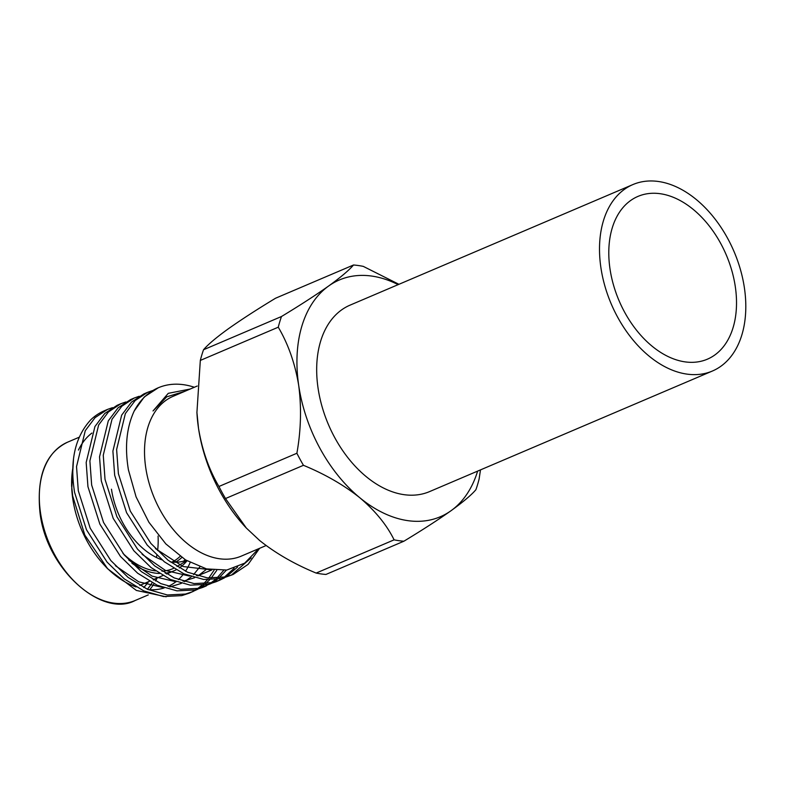 <?xml version="1.0" encoding="UTF-8"?>
<svg xmlns="http://www.w3.org/2000/svg" width="785" height="785" viewBox="0 0 785 785"><rect width="100%" height="100%" fill="white"/><g stroke="black" fill="none" stroke-linecap="round" stroke-linejoin="round"><path stroke-width="1.18" d="M91.904 433.065A86.065 56.697 66.9 0 0 78.441 450.05M72.819 468.243A86.065 56.697 66.9 0 0 71.671 486.916M73.496 459.166L71.759 488.741A86.065 56.697 66.9 0 0 72.789 498.926A86.065 56.697 66.9 0 0 104.385 565.269L107.624 568.732L136.374 590.438L166.175 596.796M71.553 485.012L72.671 495.963L84.829 535.076L107.624 568.732M107.525 409.407L104.317 410.781A100.549 66.225 66.9 0 0 90.923 419.641C75.036 436.813 69.59 461.05 74.575 492.342L86.487 529.777L107.094 562.129L124.295 578.918L143.773 590.899L163.584 596.551L181.737 595.629L189.342 593.136L197.771 589.221M112.481 407.66L107.516 409.407L95.073 417.64L85.28 430.661L76.537 466.604L78.294 490.753L90.206 528.187L110.813 560.539L128.014 577.328L147.492 589.309L167.303 594.961L185.456 594.049L193.061 591.547M202.697 587.435L195.092 589.937L176.949 590.86L157.137 585.198L137.66 573.217L120.458 556.428L99.842 524.076L87.94 486.641L86.173 462.493L94.926 426.549L104.719 413.528L117.171 405.296L120.88 403.716L108.438 411.939L98.645 424.97L89.892 460.903L91.659 485.061L103.561 522.496L124.177 554.848L141.379 571.627L160.856 583.618L180.668 589.27L198.811 588.348L211.136 583.52M125.845 401.969L120.89 403.716M139.2 396.268L134.255 398.015L121.803 406.247L112.01 419.268L103.257 455.212L105.023 479.36L116.926 516.795L137.542 549.147L154.733 565.936L174.211 577.917L194.032 583.569L212.176 582.656L219.78 580.154L216.071 581.744L208.457 584.236L190.313 585.159L170.492 579.507L151.014 567.526L133.823 550.736L113.207 518.385L101.304 480.95L99.538 456.791L108.291 420.858L118.084 407.827L130.536 399.604M233.145 574.463L221.821 578.545L203.668 579.467L183.857 573.806L164.379 561.824L147.178 545.035L126.571 512.683L114.669 475.249L112.903 451.1L121.655 415.157L131.438 402.136L143.89 393.903L147.609 392.323L135.157 400.546L125.364 413.577L116.622 449.511L118.388 473.669L130.29 511.104L150.897 543.456L168.098 560.235L187.576 572.226L207.387 577.878L225.54 576.955L233.145 574.463L248.109 564.376L259.609 548.313M152.565 390.577L147.609 392.323M214.069 570.244L208.81 578.025M207.358 579.781L203.413 583.903M201.823 585.325L197.526 588.632M195.808 589.761L191.187 592.302M199.527 588.181L203.914 585.08M205.542 583.746L209.585 579.86M211.077 578.192L216.719 570.459M223.656 570.391L216.778 578.202M215.188 579.634L210.89 582.941M209.173 584.069L204.551 586.601M212.892 582.48L217.278 579.389M218.907 578.045L226.414 570.087M234.175 568.281L224.255 577.24M222.528 578.368L217.906 580.91M219.78 580.154L224.49 577.829M226.247 576.789L237.659 566.966M251.161 557.89L231.271 575.209M197.251 386.024L173.151 396.297A86.87 57.226 66.9 0 0 145.716 467.517A86.87 57.226 66.9 0 0 241.28 556.123L266.105 545.546M190.215 389.026L168.275 393.334L153.026 410.967L166.724 396.847L184.818 391.322M194.356 387.26A100.549 66.225 66.9 0 0 158.325 387.751A100.549 66.225 66.9 0 0 134.225 410.977L144.254 396.974L158.325 387.751M258.628 548.735L244.685 563.159L226.796 570.028L206.533 568.909L185.613 559.95L165.851 543.927L148.914 522.28L136.08 496.895L128.436 469.921C124.619 447.097 126.542 427.452 134.225 410.977M143.753 587.514A80.433 52.987 66.9 0 0 148.444 581.714M158.06 536.057A74.006 48.748 -113.1 0 1 157.599 550.56M156.853 555.299A74.006 48.748 -113.1 0 1 156.392 557.478M131.929 563.247A74.006 48.748 66.9 0 0 159.384 573.482M165.233 573.217A74.006 48.748 66.9 0 0 173.877 570.872A74.006 48.748 66.9 0 0 176.095 569.822M179.284 567.928A74.006 48.748 66.9 0 0 187.016 560.794M122.96 553.386A71.592 47.159 66.9 0 0 155.548 570.901M161.955 571.156A71.592 47.159 66.9 0 0 173.632 568.34M183.67 561.138A71.592 47.159 66.9 0 0 185.054 559.607M111.47 489.222A69.178 45.569 66.9 0 0 161.936 559.842M170.247 561.893A69.178 45.569 66.9 0 0 186.222 560.323M105.955 566.917A86.065 56.697 66.9 0 0 136.109 586.964M148.139 589.594A86.065 56.697 66.9 0 0 164.163 587.945M168.108 586.434A86.065 56.697 66.9 0 0 175.948 581.705M178.381 579.644A86.065 56.697 66.9 0 0 183.729 573.747M185.495 571.254A86.065 56.697 66.9 0 0 190.137 562.541M398.947 284.307L363.288 266.38A144.783 95.368 66.9 0 0 353.515 264.996L275.564 298.221C257.186 309.339 241.466 319.515 228.415 328.738C216.248 337.53 207.956 344.536 203.531 349.747L281.481 316.522A144.783 95.368 66.9 0 0 278.273 327.198L200.322 360.423L196.927 412.439L198.497 428.198C202.128 450.109 208.938 469.538 218.936 486.484L296.887 453.259A144.783 95.368 66.9 0 0 303.452 465.309L225.511 498.544L246.353 528.069L259.698 540.551C275.761 553.346 294.581 564.189 316.149 573.07L394.099 539.844C386.868 525.106 375.465 511.104 359.913 497.827A128.701 84.77 66.9 0 0 451.032 510.721C463.307 501.821 471.608 494.815 475.906 489.703A144.783 95.368 66.9 0 0 479.115 479.027L480.479 469.901M394.099 539.844A144.783 95.368 66.9 0 0 403.873 541.228C422.477 529.973 438.187 519.807 451.032 510.721A128.701 84.77 66.9 0 0 477.633 471.108M403.873 541.228L325.932 574.453A144.783 95.368 66.9 0 1 316.149 573.07M218.936 486.484A144.783 95.368 66.9 0 0 225.511 498.544M296.887 453.259C300.989 430.298 301.597 407.709 298.712 385.484A128.701 84.77 66.9 0 0 359.913 497.827C343.84 485.042 325.019 474.199 303.452 465.309M203.531 349.747A144.783 95.368 66.9 0 0 200.322 360.423M281.481 316.522C299.86 305.404 315.58 295.238 328.63 286.015A128.701 84.77 66.9 0 0 298.712 385.484C295.091 363.592 288.272 344.164 278.273 327.198M398.142 284.641A128.701 84.77 66.9 0 0 328.63 286.015C340.798 277.213 349.089 270.207 353.515 264.996M196.907 412.164A128.701 84.77 66.9 0 0 196.947 412.969A128.701 84.77 66.9 0 0 198.497 428.198A128.701 84.77 66.9 0 0 245.734 527.412L246.353 528.069M115.395 565.691L138.729 581.832L162.789 587.474M169.727 586.954L181.325 583.402M184.563 581.685L191.373 576.72M193.591 574.62L199.832 566.878M128.75 559.999L152.094 576.131L176.154 581.783M183.091 581.253L194.68 577.701M197.918 575.984L206.887 568.988M142.114 554.298L165.458 570.44L189.519 576.082M196.456 575.562L199.792 574.905L211.842 569.959M155.479 548.607L183.082 566.534L210.537 569.743M180.148 556.32A65.155 42.92 -113.1 0 1 171.886 562.089M175.31 562.246A66.764 43.98 66.9 0 0 181.806 557.478M686.875 374.102A101.353 66.754 66.9 0 0 712.397 371.03A101.353 66.754 66.9 0 0 740.451 269.638A101.353 66.754 66.9 0 0 658.438 181.492A101.353 66.754 66.9 0 0 632.916 184.563A101.353 66.754 66.9 0 0 604.862 285.956A101.353 66.754 66.9 0 0 686.875 374.102M632.916 184.563L350.081 305.129A101.353 66.754 66.9 0 0 322.036 406.532A101.353 66.754 66.9 0 0 404.049 494.668A101.353 66.754 66.9 0 0 429.572 491.596L712.397 371.03M660.244 193.718A88.479 58.286 66.9 0 0 637.96 196.407A88.479 58.286 66.9 0 0 613.468 284.926A88.479 58.286 66.9 0 0 685.069 361.875A88.479 58.286 66.9 0 0 707.354 359.196A88.479 58.286 66.9 0 0 731.846 270.678A88.479 58.286 66.9 0 0 660.244 193.718M67.687 442.132A86.065 56.697 66.9 0 0 40.496 512.693A86.065 56.697 66.9 0 0 135.187 600.486C102.541 618.197 46.649 570.008 40.045 513.086C36.345 476.466 45.559 452.808 67.687 442.132L79.167 437.235M154.007 579.34A84.456 55.637 -113.1 0 1 153.683 579.968M152.113 582.735A84.456 55.637 -113.1 0 1 147.354 589.25M149.67 589.712A86.065 56.697 66.9 0 0 154.027 583.726M155.587 581.018A86.065 56.697 66.9 0 0 157.078 578.035M130.526 399.604L134.245 398.015M202.707 587.435L206.426 585.855M139.828 585.384L149.474 581.273M153.193 579.683L162.838 575.582M166.557 573.992L173.877 570.872M186.751 560.637L177.008 566.544M135.187 600.486L148.277 594.902M196.947 412.969L196.927 412.439"/></g></svg>
